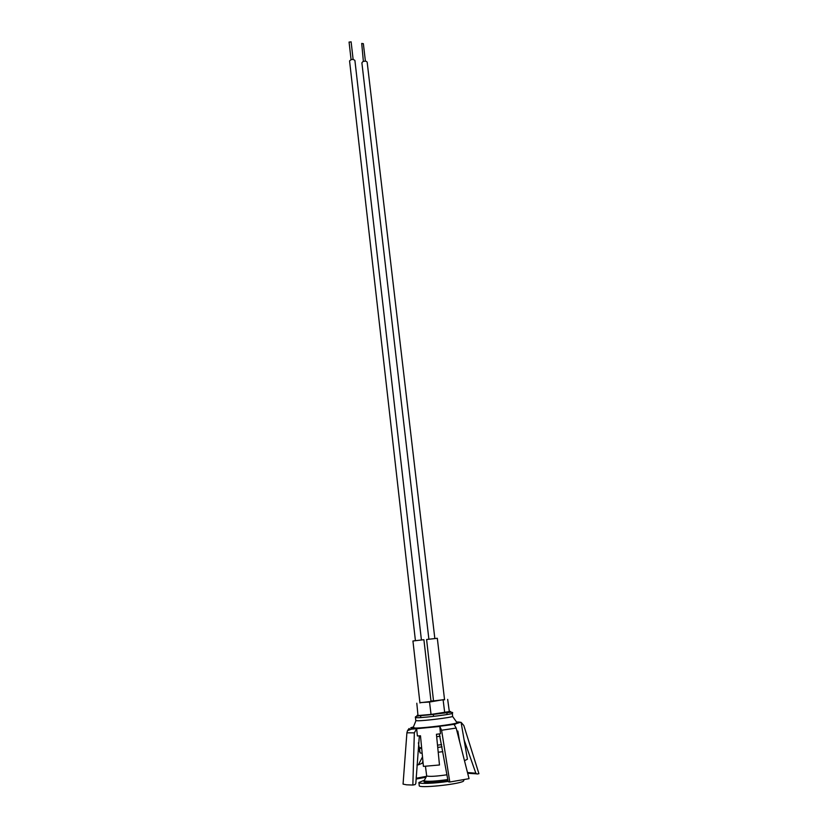 <?xml version="1.0" encoding="UTF-8"?>
<svg xmlns="http://www.w3.org/2000/svg" width="828" height="828" viewBox="0 0 828 828"><rect width="100%" height="100%" fill="white"/><g stroke="black" fill="none" stroke-linecap="round" stroke-linejoin="round"><path stroke-width="1.24" d="M440.134 736.247L436.666 736.682M441.614 744.62L437.515 745.159M442.017 746.866L437.733 747.405M421.7 748.533L419.475 748.129L420.345 747.601M442.866 751.648L438.219 752.238M422.166 753.314L420.013 752.89L419.475 748.129M446.965 774.78C436.646 776.291 429.887 776.705 426.689 776.033L425.447 766.262M447.813 779.552C435.538 781.28 427.61 781.715 424.05 780.866L423.998 781.901C426.43 783.06 434.441 782.698 448.041 780.825M448.196 781.394C434.348 783.495 418.523 784.064 418.896 782.501L423.977 780.39M464.125 779.686L463.369 781.249C457.76 784.54 418.15 788.484 419.247 785.658L418.896 782.501M439.337 733.918L448.041 780.856L448.59 781.88L449.801 782.005L441.593 730.244L439.823 726.456L416.65 728.702L414.342 732.852L412.851 785.037L406.548 784.809L403.06 784.116L406.91 732.801L407.521 730.648L409.053 728.516L409.125 729.706M433.52 700.902L444.553 699.619M419.92 702.744L431.026 701.461M419.91 702.599L429.525 702.04L444.532 699.474M415.449 717.534L415.791 720.577L417.829 720.784C425.012 720.805 451.312 717.514 452.595 716.448L452.388 713.27C453.516 714.078 425.199 717.7 417.488 717.721L415.449 717.534C414.942 716.903 415.842 716.375 418.161 715.961L444.605 713.032C451.063 711.976 453.651 712.059 452.388 713.27M413.193 727.45L415.242 728.05C423.853 728.195 455.669 724.189 457.118 722.792L456.839 722.399M412.851 785.037L415.138 784.592L415.811 783.516L419.341 735.957M426.534 776.312L416.184 778.237L416.236 776.83M464.094 739.849L475.852 773.228L477.031 774.014L478.926 773.694L463.815 725.494L461.155 722.42M456.973 731.217L457.832 731.041L459.706 741.919M416.65 728.702L417.384 735.968L420.479 735.781L423.418 766.386L439.482 764.989L436.428 734.27L440.465 733.774L439.823 726.456M416.805 703.22L417.985 715.547L431.046 714.419L449.325 711.573L447.669 699.37M449.801 782.005L469.052 778.672L456.176 728.06L441.593 730.244M433.499 700.747L430.984 701.088M460.596 722.233L454.034 724.355L456.176 728.06M464.477 760.704L467.427 759.224L466.713 755.043M409.425 729.603L409.374 728.692M419.931 752.166L418.399 742.778M422.932 761.274L422.042 763.344L418.409 764.793L422.508 756.864M416.991 764.958L418.409 764.793M349.085 42.104L351.113 41.876M349.602 61.158L349.582 60.92C351.3 59.098 353.08 58.933 354.901 60.444L354.901 60.568M363.368 61.407L361.712 43.439L363.357 43.687L365.407 61.168M428.883 639.195L361.888 62.825L362.892 61.603C365.076 60.879 366.504 61.075 367.177 62.203L434.835 638.502M444.574 699.836L437.319 638.284L426.596 639.506L433.541 701.109M431.046 701.668L423.905 639.733L422.994 639.796L412.934 640.996L419.941 702.962M417.943 715.102C416.463 715.495 416.774 715.671 418.864 715.64C427.434 715.558 457.387 711.428 449.314 711.459M414.342 732.852L406.91 732.801M413.369 727.015C409.788 727.864 409.767 728.309 413.307 728.34C426.824 728.485 472.684 721.737 456.57 722.016M467.489 772.503L475.852 773.228M426.037 777.223L416.101 779.055M476.255 773.807L467.685 773.28M429.525 702.04L431.046 714.419M443.156 700.188L444.698 712.484M426.689 776.033L424.05 780.866M455.555 724.076C441.22 726.466 416.701 728.64 411.433 729.168L407.521 730.648M420.593 715.578L420.8 717.576M415.966 720.691L413.006 727.895M452.595 716.448L457.118 722.792M433.303 714.419L433.551 716.375M446.861 712.535L447.11 714.533M461.113 722.492L467.427 759.224M419.361 751.327L419.879 751.731M351.113 41.824L353.121 59.388M354.901 60.444L421.411 639.951M349.582 61.044L415.418 640.644M349.074 42.052L351.072 59.616"/></g></svg>
